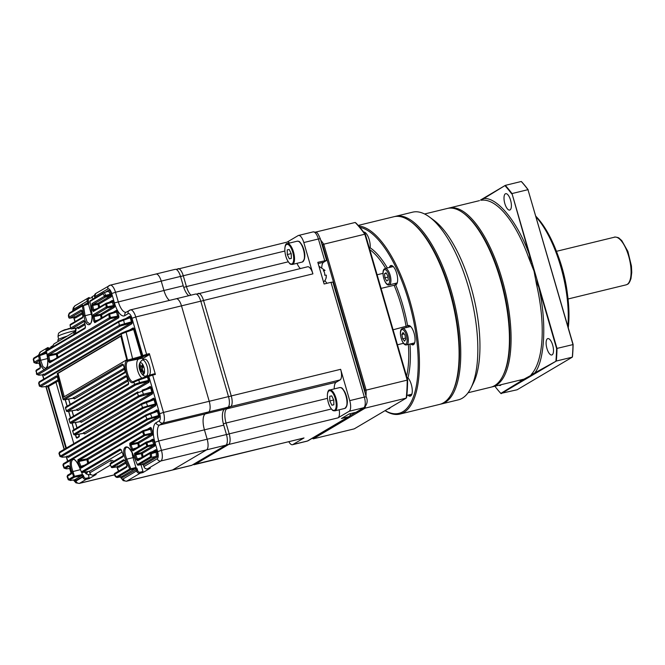 <?xml version="1.0" encoding="UTF-8"?>
<svg xmlns="http://www.w3.org/2000/svg" width="665" height="665" viewBox="0 0 665 665"><rect width="100%" height="100%" fill="white"/><g stroke="black" fill="none" stroke-linecap="round" stroke-linejoin="round"><path stroke-width="1" d="M223.365 423.829L226.058 423.023A12.261 4.663 76.3 0 1 226.823 408.842L336.199 382.225A12.261 4.663 -103.7 0 0 334.229 388.909M192.65 464.793L303.631 438.119A9.202 3.5 -103.7 0 0 304.005 437.961L292.849 444.553L307.454 441.003L348.327 416.839L341.444 418.518L349.158 413.954L356.049 412.275L363.763 407.712L349.158 411.269L338.003 417.869A9.202 3.5 -103.7 0 0 339.175 409.798M287.147 242.093L298.128 235.609A9.202 3.5 76.3 0 1 298.502 235.452A9.202 3.5 76.3 0 1 303.805 242.542L312.907 273.864A9.202 3.5 -103.7 0 0 307.604 266.781L196.532 294.204M289.558 243.049A9.202 3.5 -103.7 0 0 287.347 242.043L176.267 269.475M296.989 263.323A12.261 4.663 -103.7 0 0 300.389 268.535M336.199 382.225L340.056 379.939A9.202 3.5 -103.7 0 0 340.638 369.308L349.74 400.638L364.337 397.08L330.995 282.317L324.113 283.997L317.812 262.326L326.606 260.414L323.597 262.259A11.347 4.314 -103.7 0 0 321.777 267.338M349.158 411.269A9.202 3.5 -103.7 0 0 349.74 400.638M356.049 412.275A3.067 2.818 59.4 0 0 356.756 411.992L364.47 407.429A3.067 2.818 -120.6 0 1 363.763 407.712A9.202 3.5 -103.7 0 0 364.337 397.08L366.24 396.847L332.899 282.076L330.995 282.317M348.327 416.839A3.067 2.818 59.4 0 0 350.33 413.672M292.849 444.553A9.202 3.5 76.3 0 1 292.475 444.71A9.202 3.5 76.3 0 1 288.834 441.718M324.952 280.447A11.347 4.314 -103.7 0 0 327.097 283.265M323.581 282.184L324.345 281.228A9.027 8.288 59.4 0 0 326.008 278.303A9.027 8.288 59.4 0 0 326.191 277.637L326.324 275.16L324.67 275.202A5.353 4.921 59.4 0 0 323.306 270.514L324.969 270.381L318.959 266.274M326.008 278.303L326.324 275.16M84.679 472.108A6.01 2.286 -103.7 0 0 87.389 472.2A6.01 2.286 -103.7 0 0 87.564 471.601M86.317 471.818A21.43 17.323 20.7 0 0 86.65 472.241A20.956 4.863 -50.1 0 1 86.832 471.726M144.222 373.422A6.01 2.286 -103.7 0 0 143.158 365.276A6.01 2.286 -103.7 0 0 139.583 363.738A6.01 2.286 -103.7 0 0 140.648 371.885A6.01 2.286 -103.7 0 0 144.222 373.422M146.134 375.991L148.519 375.642A8.429 3.209 -103.7 0 0 150.34 371.062A8.429 3.209 -103.7 0 0 148.395 362.782A8.429 3.209 -103.7 0 0 144.538 359.266L142.26 360.056C138.686 362.915 138.162 366.93 140.706 372.092C142.576 375.334 144.388 376.631 146.134 375.991A8.204 3.126 -103.7 0 0 147.904 371.527A8.204 3.126 -103.7 0 0 146.017 363.481A8.204 3.126 -103.7 0 0 142.26 360.056M139.983 363.772A20.956 11.978 -176.1 0 0 139.7 364.437A20.956 11.978 -176.1 0 0 139.475 365.11A21.43 17.323 20.7 0 0 140.115 367.496A2.66 1.014 -103.7 0 0 140.315 369.058A21.43 9.618 154.4 0 0 140.182 370.496A20.956 18.72 -28.5 0 0 141.121 372.45A21.43 9.618 -25.6 0 1 141.254 371.012A2.66 1.014 -103.7 0 0 141.936 371.311A21.43 17.323 20.7 0 0 143.482 373.464A20.956 4.863 -50.1 0 1 143.715 372.816A20.956 4.863 -50.1 0 1 143.989 372.126A21.43 17.323 -159.3 0 1 142.443 369.973A2.66 1.014 -103.7 0 0 142.244 368.41A21.43 9.618 -25.6 0 1 143.283 366.748A20.956 11.604 -135.1 0 1 142.343 364.786A21.43 9.618 154.4 0 0 141.304 366.448A2.66 1.014 -103.7 0 0 140.681 366.141A2.66 1.014 -103.7 0 0 140.623 366.157A21.43 17.323 -159.3 0 1 139.983 363.772M141.936 371.311A2.66 1.014 -103.7 0 0 141.944 371.303L143.083 370.937M140.115 367.496L143.108 366.997M139.475 365.11L140.332 365.251M141.304 366.448L142.967 366.124M142.26 368.501L140.315 369.058M140.182 370.496L142.418 369.399M141.254 371.012L142.825 370.563M191.877 465.251A9.202 3.5 -103.7 0 1 191.503 465.409L172.218 470.105A9.202 3.5 -103.7 0 0 172.592 469.947L126.857 481.078A9.202 3.5 76.3 0 1 126.483 481.236L172.218 470.105A9.202 3.5 -103.7 0 0 172.592 469.947L206.591 449.856L172.592 469.947L191.877 465.251L225.876 445.159L160.855 460.986L147.555 468.842L150.232 468.193M228.502 396.606L209.217 401.294L181.487 305.85A9.202 3.5 -103.7 0 0 176.183 298.768L195.468 294.071A9.202 3.5 -103.7 0 1 200.78 301.162L228.502 396.606A9.202 3.5 76.3 0 1 227.929 407.238L224.595 409.208A13.799 5.254 -103.7 0 0 223.731 425.159L226.449 434.528L207.164 439.216A9.202 3.5 76.3 0 1 206.591 449.856A9.202 3.5 76.3 0 0 207.164 439.216L204.438 429.848L207.164 439.216L161.429 450.355A9.202 3.5 76.3 0 1 160.855 460.986A3.067 2.818 59.4 0 1 157.248 458.725A6.135 2.336 -103.7 0 0 157.63 451.635L154.912 442.267A16.866 6.417 76.3 0 1 155.967 422.774L159.301 420.804A6.135 2.336 -103.7 0 0 159.691 413.713L148.844 376.39L148.204 376.764L149.176 380.131L147.954 381.56A0.923 0.848 -120.6 0 1 148.993 382.25L149.176 380.131M175.809 298.918A9.202 3.5 -103.7 0 1 176.183 298.768A9.202 3.5 76.3 0 1 181.487 305.85L209.217 401.294A9.202 3.5 76.3 0 1 208.644 411.926L205.31 413.904A13.799 5.254 -103.7 0 0 204.438 429.848L158.711 440.986L161.429 450.355L157.63 451.635M188.744 295.709A13.799 5.254 76.3 0 1 183.241 285.8L163.956 290.489A13.799 5.254 76.3 0 0 169.459 300.405A13.799 5.254 76.3 0 1 163.956 290.489L161.229 281.12A9.202 3.5 -103.7 0 0 155.926 274.03A9.202 3.5 -103.7 0 0 155.552 274.188M183.241 285.8L180.514 276.424A9.202 3.5 -103.7 0 0 175.211 269.342L155.926 274.03A9.202 3.5 76.3 0 1 161.229 281.12L115.494 292.251L118.22 301.619A13.799 5.254 -103.7 0 0 126.101 312.276M226.449 434.528A9.202 3.5 76.3 0 1 225.876 445.159M151.869 392.2L152.626 392.001L151.844 392.117L151.362 393.273L139.459 396.606L74.605 434.877M139.459 396.606A0.923 0.848 59.4 0 1 138.428 395.958L143.382 394.22L142.069 390.172L149.683 387.504L150.631 387.944L137.422 392.982A0.923 0.848 59.4 0 1 137.771 391.959L137.938 391.885A0.923 0.848 59.4 0 0 137.771 391.959L73.075 430.205A0.923 0.848 -120.6 0 0 72.726 431.228L73.649 434.27L138.428 395.958L137.422 392.982L72.726 431.228L73.707 434.22A0.923 0.848 -120.6 0 0 74.738 434.868L83.665 433.289A0.923 0.848 -120.6 0 1 84.704 433.979L84.114 433.721A0.923 0.665 -39.3 0 0 84.014 433.372M152.626 392.001L152.393 393.963A0.923 0.848 59.4 0 0 151.362 393.273L83.391 433.156M150.631 387.944L151.346 387.587L150.215 386.44A0.923 0.848 -120.6 0 1 149.849 387.429L149.849 387.429A0.923 0.848 -120.6 0 1 149.783 387.471M153.183 399.175A0.923 0.848 59.4 0 0 153.258 399.141L153.258 399.141A0.923 0.848 59.4 0 0 153.615 398.144L154.745 399.299L154.056 399.74L154.745 399.299M59.825 451.926A0.923 0.848 -120.6 0 0 59.659 452L59.31 453.04A0.923 0.848 -120.6 0 1 59.659 452L141.778 403.456L146.076 401.668L147.788 406.714L143.549 408.144A0.923 0.848 -120.6 0 1 142.526 407.512L156.026 403.713L155.244 403.821L154.056 399.74L141.429 404.503L59.31 453.04L60.349 456.09L142.526 407.512L141.429 404.503A0.923 0.848 -120.6 0 1 141.944 403.381L153.258 399.141M153.083 399.216L154.039 399.657M135.627 385.002A0.923 0.848 59.4 0 1 134.596 384.337L133.898 382.101L133.391 382.4C128.436 386.066 121.687 362.782 127.015 360.455L127.522 360.156L121.188 334.063L39.002 382.641L39.759 385.742L56.45 375.875L57.489 377.279L63.075 399.1L122.418 364.029L123.524 365.418L125.003 370.679L124.879 372.807L65.544 407.878L66.409 410.845L125.743 375.775L126.882 377.155L128.453 382.392L128.362 384.511L69.027 419.582L69.95 422.549L134.596 384.337L139.55 382.616L139.85 383.572L135.627 385.002L70.98 423.214L80.266 421.577A0.923 0.848 -120.6 0 1 81.305 422.267L80.706 422.009A0.923 0.665 -39.3 0 0 80.615 421.66L70.847 423.231M139.85 383.572L147.954 381.56L79.983 421.452M126.566 376.581L67.439 411.527L76.857 409.864A0.923 0.848 -120.6 0 1 77.896 410.554L77.306 410.305A0.923 0.665 -39.3 0 0 77.215 409.948M127.614 379.865L76.583 409.74M123.233 364.861L64.123 399.806L73.458 398.152A0.923 0.848 -120.6 0 1 74.497 398.842L73.906 398.593A0.923 0.665 -39.3 0 0 73.815 398.235L63.99 399.815M124.214 368.152L73.183 398.027M39.551 381.627A0.923 0.848 -120.6 0 0 39.376 381.702L39.002 382.641A0.923 0.848 -120.6 0 1 39.376 381.702L121.562 333.123L125.876 331.328L126.092 332.118L121.188 334.063A0.923 0.848 -120.6 0 1 121.728 333.049L132.742 328.926A0.923 0.848 59.4 0 0 132.842 328.876L132.842 328.876A0.923 0.848 59.4 0 0 133.2 327.878L134.33 329.034L133.648 329.474L134.33 329.034M125.876 331.328L132.842 328.876M132.667 328.951L133.623 329.391M156.591 410.887A0.923 0.848 59.4 0 0 156.657 410.854L156.657 410.854A0.923 0.848 59.4 0 0 157.015 409.856L158.145 411.012L157.464 411.452L158.145 411.012M114.463 474.519L116.508 476.847L129.708 469.049L125.685 459.656C119.866 446.232 128.096 441.41 133.333 455.134L137.306 464.552L150.506 456.755L150.107 453.405L137.697 460.745L136.35 459.424L134.629 455.375L134.538 453.289L146.948 445.957L145.818 443.231L132.884 450.878L131.562 449.548L129.866 445.359L129.808 443.264L143.781 435.001L142.518 431.809L81.097 468.118L79.808 466.78L77.93 461.884L77.896 459.789L146.89 419.008L145.693 415.933A0.923 0.848 -120.6 0 1 146.2 414.794L156.657 410.854M156.491 410.928L157.439 411.369M158.669 415.617L157.464 411.452L150.548 413.871L152.152 418.185L147.904 419.623A0.923 0.848 59.4 0 1 146.89 419.008L159.384 415.259L158.162 416.697A0.923 0.848 -120.6 0 1 159.201 417.379L159.434 415.425M149.991 428.501A0.923 0.848 59.4 0 0 150.107 428.443L150.107 428.443A0.923 0.848 59.4 0 0 150.465 427.454L151.055 427.703A0.923 0.665 140.7 0 1 150.248 428.642L150.506 429.216L151.603 428.842L151.055 427.703M143.075 430.646L150.248 428.642M81.097 468.118A0.923 0.848 -120.6 0 1 81.429 467.046L142.85 430.737A0.923 0.848 -120.6 0 1 143.025 430.662L143.05 430.654A0.923 0.923 0 0 0 142.85 430.737A0.923 0.848 -120.6 0 0 142.518 431.809L143.59 431.352L144.787 435.6A0.923 0.848 59.4 0 1 143.781 435.001L152.767 432.849L152.942 434.203A0.923 0.532 -176.9 0 0 151.778 433.896L151.612 434.287A0.923 0.848 -120.6 0 1 152.651 434.976L152.942 434.203M150.107 428.443L143.05 430.654L143.59 431.352L150.506 429.216L151.778 433.896M118.121 466.689L118.154 466.722A0.923 0.665 -39.3 0 1 118.237 467.063L118.827 467.32A0.923 0.848 59.4 0 0 117.788 466.631L117.514 466.506M152.185 440.247A0.923 0.848 59.4 0 0 152.293 440.188L152.293 440.188A0.923 0.848 59.4 0 0 152.651 439.191L153.249 439.449A0.923 0.665 140.7 0 1 152.443 440.38L152.692 440.953L153.79 440.579L153.249 439.449M146.367 442.05L152.443 440.38M132.884 450.878A0.923 0.848 -120.6 0 1 133.208 449.781L146.142 442.142A0.923 0.848 -120.6 0 1 146.308 442.067L146.333 442.05A0.923 0.923 0 0 0 146.142 442.142A0.923 0.848 -120.6 0 0 145.818 443.231L146.882 442.757L147.946 446.539A0.923 0.848 59.4 0 1 146.948 445.957L154.787 444.012L154.962 445.359A0.923 0.532 -176.9 0 0 153.798 445.051L153.632 445.442A0.923 0.848 -120.6 0 1 154.671 446.132L154.962 445.359M152.293 440.188L146.333 442.05L146.882 442.757L152.692 440.953L153.798 445.051M155.361 450.729L155.219 450.787A0.923 0.848 59.4 0 0 155.361 450.729L155.361 450.729A0.923 0.848 59.4 0 0 155.718 449.731L156.308 449.989A0.923 0.665 140.7 0 1 155.502 450.92L155.76 451.493L156.849 451.119L156.308 449.989M150.647 452.208L155.502 450.92M132.169 321.569L130.947 323.007L120.407 326L38.013 374.711L39.06 375.16L43.391 374.761L43.067 374.079L43.391 374.761L130.947 323.007A0.923 0.848 59.4 0 1 131.986 323.697L132.21 321.735L130.98 317.488L118.711 322.01L49.717 362.791L48.72 361.361L47.697 356.249L47.971 354.088L109.392 317.787L108.752 314.437L94.779 322.7L93.815 321.262L93.009 316.848L93.316 314.686L106.25 307.039L105.752 304.154L93.341 311.494L92.41 310.04L91.704 305.742L92.036 303.572L104.447 296.241L103.133 293.697L89.941 301.494L91.595 311.461C94.438 325.617 86.226 330.43 83.948 315.983L82.335 305.991L69.143 313.789L68.811 317.429M69.717 318.136L69.85 318.119A0.923 0.848 59.4 0 1 68.786 317.321L81.197 309.981L82.119 311.411L82.842 315.692L82.535 317.878L70.124 325.21L70.64 328.086L83.566 320.447L84.522 321.868L85.336 326.266L85.062 328.444L46.317 351.344L47.24 356.016C48.188 361.253 48.03 365.309 46.75 368.169L119.351 325.252L118.711 322.01A0.923 0.848 59.4 0 1 119.085 321.087L119.085 321.087A0.923 0.848 59.4 0 1 119.251 321.012L129.268 317.238L130.224 317.679L130.93 317.321L129.8 316.174A0.923 0.848 -120.6 0 1 129.442 317.163L129.442 317.163A0.923 0.848 -120.6 0 1 129.367 317.205M117.755 316.789A0.923 0.532 -176.9 0 1 118.919 317.089L118.744 315.742L117.647 316.116L117.589 317.18L110.448 318.552L49.027 354.861A0.923 0.848 -120.6 0 1 47.971 354.088M109.359 313.439L116.225 311.536A0.923 0.665 140.7 0 0 117.032 310.597L116.442 310.347A0.923 0.848 -120.6 0 1 116.084 311.336L116.084 311.336A0.923 0.848 -120.6 0 1 115.968 311.395L116.084 311.336M116.225 311.536L116.483 312.101L108.752 314.437A0.923 0.848 59.4 0 1 109.135 313.531L95.153 321.793A0.923 0.848 59.4 0 0 94.779 322.7M77.198 327.729L77.473 327.862A0.923 0.848 -120.6 0 1 78.512 328.543L77.921 328.294A0.923 0.665 -39.3 0 0 77.822 327.936L71.645 328.892L77.473 327.862L84.763 323.547M113.482 306.282A0.923 0.532 -176.9 0 1 114.646 306.582L114.471 305.235L113.374 305.609L113.316 306.673L107.314 307.829L94.38 315.468A0.923 0.848 -120.6 0 1 93.316 314.686M106.358 303.174L112.119 301.611A0.923 0.665 140.7 0 0 112.925 300.671L112.335 300.422A0.923 0.848 -120.6 0 1 111.978 301.411L111.978 301.411A0.923 0.848 -120.6 0 1 111.87 301.469M112.119 301.611L112.377 302.184L105.752 304.154A0.923 0.848 59.4 0 1 106.134 303.265L93.723 310.605A0.923 0.848 59.4 0 0 93.341 311.494M74.131 317.188L74.413 317.321A0.923 0.848 -120.6 0 1 75.444 318.003L74.854 317.754A0.923 0.665 -39.3 0 0 74.763 317.396L69.8 318.144A0.923 0.923 0 0 1 68.736 317.388L68.711 316.831M110.415 295.742A0.923 0.532 -176.9 0 1 111.587 296.041L111.404 294.695L110.307 295.069L110.249 296.133L105.511 297.047L93.1 304.379A0.923 0.848 -120.6 0 1 92.036 303.572M132.119 452.715A9.967 3.79 -103.7 0 0 133.033 457.603L135.984 467.744A1.837 1.687 -120.6 0 1 137.248 469.066L137.688 470.579A2.145 1.97 59.4 0 0 140.207 472.158L142.967 471.485L142.909 472.549L150.315 468.168M137.322 464.586L133.274 455.176C128.694 445.633 126.757 447.537 126.757 447.262L126.242 447.454C124.313 449.324 124.48 453.231 126.749 459.174L125.685 459.656M81.363 471.951L79.551 467.478C75.178 457.794 73.266 459.756 73.258 459.457L72.734 459.656C70.773 461.527 70.847 465.492 72.959 471.535L80.398 469.673M63.2 397.329A625.491 574.61 -120.6 0 1 57.232 373.555L120.831 335.958A625.491 574.61 -120.6 0 0 126.799 359.732L63.2 397.329M71.512 472.965A0.923 0.848 59.4 0 0 71.396 473.862L71.355 471.776L69.492 466.872L68.221 465.508A0.923 0.848 59.4 0 0 69.002 466.132M71.396 473.862L67.464 476.182L68.653 479.415L73.649 476.456L71.895 471.992C70.074 466.963 69.684 463.048 70.731 460.246L73.092 458.85C75.436 459.648 77.606 462.507 79.609 467.429L81.346 471.909L120.091 449.008L121.396 450.363L123.075 454.561L123.133 456.639L110.207 464.278L111.321 467.013L123.732 459.681L125.07 461.028L126.766 465.084L126.857 467.154L114.447 474.486A0.923 0.848 59.4 0 1 114.762 473.38A0.923 0.923 0 0 0 114.388 474.527L114.688 475.051M70.731 460.246L63.3 464.636L64.405 467.761L68.221 465.508M40.257 367.712A0.923 0.848 59.4 0 0 40.041 368.51L40.307 366.44M40.041 368.51L36.226 370.762L36.957 373.954L44.38 369.565C42.277 368.701 40.656 365.708 39.526 360.571L38.62 355.891L33.632 358.842L34.331 362.151L38.262 359.832A0.923 0.848 59.4 0 0 39.069 360.605M40.291 366.34L39.243 361.245L38.262 359.832M75.386 434.76L76.018 436.93A1.53 0.582 -103.7 0 0 76.899 438.119A1.53 0.582 -103.7 0 0 76.957 438.094L79.044 436.855A1.53 0.582 -103.7 0 0 79.143 435.085L78.869 434.145M77.04 427.853L75.469 422.433M73.616 416.074L72.061 410.721M70.207 404.345L68.661 399.008M65.178 399.632L67.082 406.19M68.578 411.336L70.49 417.919M71.978 423.048L73.915 429.706M73.807 443.638L55.993 382.333A0.923 0.848 59.4 0 0 55.893 382.092L47.963 386.781A0.923 0.848 -120.6 0 1 48.071 387.022L65.885 448.318M82.227 472.524L89.7 471.211L122.011 452.109M120.556 476.888A6.135 2.336 -103.7 0 0 123.249 478.825L136.549 470.961L136.109 469.457A0.923 0.848 59.4 0 0 135.485 468.8L130.706 469.615L117.339 477.478L121.595 476.697A3.633 1.38 -103.7 0 0 121.778 476.63L135.053 468.775L135.111 467.711L135.984 467.744M142.385 464.403L155.768 456.531A3.633 1.38 -103.7 0 0 156.001 452.333L155.76 451.493L150.107 453.405A0.923 0.848 -120.6 0 1 150.598 452.225L151.404 453.48L151.504 457.32L138.303 465.118L142.892 464.419A0.923 0.848 -120.6 0 1 143.515 465.076L143.948 466.589L157.248 458.725M69.077 466.215L65.428 468.376L66.492 468.825A0.923 0.682 84.8 0 1 66.217 468.85M73.823 479.931A6.135 2.336 -103.7 0 0 75.993 481.028L82.718 477.054L82.535 476.423A0.923 0.848 59.4 0 0 81.92 475.766L74.663 477.054L69.667 480.014L70.731 480.463L74.555 479.798A4.555 1.729 -103.7 0 0 74.771 479.714L81.487 475.741L81.546 474.685L82.41 474.719A1.837 1.687 -120.6 0 1 83.674 476.032L83.856 476.664A2.145 1.97 59.4 0 0 86.384 478.243L89.143 477.578L89.085 478.642L96.176 474.444L93.416 475.118A3.067 2.818 -120.6 0 1 89.808 472.857L89.351 471.286M81.753 472.449L82.41 474.719L81.92 475.766M143.549 408.144L61.363 456.73L62.427 457.179A0.923 0.682 84.8 0 1 62.153 457.196M47.074 353.107L39.742 355.609L40.64 360.28L42.909 366.606L45.885 368.543L47.323 366.107C47.955 361.868 47.905 358.526 47.182 356.074L47.257 356.116M39.036 360.771L35.395 362.924L39.551 363.09L36.309 363.406A0.923 0.682 84.8 0 1 36.168 363.398M103.133 293.697A0.923 0.848 -120.6 0 1 103.69 292.75L107.946 291.445A3.633 1.38 -103.7 0 0 107.821 291.494M103.69 292.75C104.43 292.534 105.02 293.415 105.477 295.385L110.066 294.238A3.633 1.38 -103.7 0 0 107.946 291.445L107.996 291.42A0.923 0.848 -120.6 0 1 107.963 291.436A0.923 0.848 -120.6 0 0 108.353 290.43A4.555 1.729 76.3 0 1 111.163 293.855L111.404 294.695M83.948 315.983L91.354 314.146A9.967 3.79 -103.7 0 0 91.994 316.05M91.87 314.021L91.354 314.146L88.403 303.996L83.458 305.734L85.07 315.717L87.123 322.035L89.991 323.988C89.709 325.052 93.142 321.91 91.537 311.528L91.595 311.461M94.497 295.335L91.895 296.873L92.443 297.579L89.684 298.252A2.145 1.97 59.4 0 0 88.354 300.771L88.794 302.276A1.837 1.687 -120.6 0 1 88.403 303.996L87.472 303.514A0.923 0.848 59.4 0 0 87.655 302.666L87.215 301.154L73.915 309.017A6.135 2.336 -103.7 0 0 73.017 310.854M152.152 374.387L154.862 373.722L155.394 374.428L149.359 353.639L149.301 354.703L143.889 356.274L138.37 359.25A9.967 3.79 -103.7 0 0 137.173 368.402A9.967 3.79 -103.7 0 0 141.978 378.102M141.728 357.213L141.421 356.249L141.878 357.172L128.062 361.153C123.15 363.29 129.351 384.703 133.914 381.319A0.923 0.848 59.4 0 0 133.391 382.4M133.565 381.469L134.247 381.095A0.923 0.848 59.4 0 0 133.898 382.101L138.761 380.097L139.55 382.616L148.445 380.405L147.464 377.047L138.761 380.097L138.544 379.308L147.256 376.257L147.464 377.047L147.406 376.207L147.53 377.022L148.204 376.764A0.923 0.848 59.4 0 1 148.777 375.683M57.24 376.764L40.814 386.473L41.853 386.93L46.791 386.473L46.475 385.791L46.791 386.473A0.923 0.848 -120.6 0 1 47.83 387.163L48.071 387.022M138.553 379.308L134.247 381.095A0.923 0.848 59.4 0 1 134.421 381.02L148.478 375.833M134.38 329.2L142.16 355.983L142.8 355.6L131.961 318.269A6.135 2.336 -103.7 0 0 128.17 313.647L124.837 315.626A16.866 6.417 76.3 0 1 114.422 302.907L163.956 290.489L161.229 281.12L180.514 276.424M155.394 374.428L152.642 375.102L163.482 412.425L209.217 401.294A9.202 3.5 76.3 0 1 208.644 411.926L162.908 423.065L159.575 425.035A13.799 5.254 -103.7 0 0 158.711 440.986L154.912 442.267M224.595 409.208L205.31 413.904L208.644 411.926L227.929 407.238M155.967 422.774A3.067 2.818 59.4 0 0 159.575 425.035L205.31 413.904A13.799 5.254 -103.7 0 0 204.438 429.848L223.731 425.159M53.167 345.492L50.823 346.881L51.396 347.662M88.329 474.785L89.143 477.578M48.129 347.546L48.055 347.562A3.067 2.818 -120.6 0 0 47.34 347.853L40.615 351.827L38.329 355.393M53.158 346.623A3.067 2.818 -120.6 0 1 54.43 343.655L75.095 331.444A3.067 2.818 59.4 0 0 73.965 334.329M140.98 464.66L142.967 471.485M89.193 297.538L89.118 297.554A3.067 2.818 -120.6 0 0 88.412 297.845L75.112 305.701A3.067 2.818 59.4 0 0 73.915 309.017M92.443 297.579L92.884 299.109M149.301 354.703L143.873 357.911A9.967 3.79 -103.7 0 0 142.618 359.931M146.516 375.933A9.967 3.79 -103.7 0 0 146.948 376.365M55.968 382.25L47.963 386.781M48.553 386.639L66.384 448.019M120.407 326A0.923 0.848 -120.6 0 1 119.351 325.252L131.429 321.852L130.224 317.679M128.561 360.862A0.923 0.848 -120.6 0 1 127.522 360.156L141.421 356.249L133.648 329.474L126.092 332.118L132.776 359.441M65.428 468.376A0.923 0.848 -120.6 0 1 64.405 467.761L64.031 468.135L62.909 464.968L63.3 464.636A0.923 0.848 -120.6 0 1 63.641 463.571L146.026 414.869L150.332 413.081L150.548 413.871L145.693 415.933L73.092 458.85M34.181 357.87A0.923 0.848 59.4 0 0 33.632 358.842L33.25 359.216L33.965 362.558L34.331 362.151A0.923 0.848 59.4 0 0 35.395 362.924M40.274 367.679L36.608 369.84A0.923 0.848 -120.6 0 0 36.226 370.762L36.583 374.353L36.957 373.954A0.923 0.848 -120.6 0 0 38.013 374.711M38.628 382.998L39.385 386.141L39.759 385.742A0.923 0.848 59.4 0 0 40.814 386.473M58.927 453.38L59.966 456.473L60.349 456.09A0.923 0.848 -120.6 0 0 61.363 456.73M83.674 476.032L75.81 480.396A0.923 0.848 59.4 0 0 74.771 479.714L70.69 480.463A0.923 0.698 85 0 1 70.556 480.496L68.279 479.781L68.653 479.415A0.923 0.848 59.4 0 0 69.667 480.014M67.464 476.182L67.788 475.109A0.923 0.848 59.4 0 0 67.464 476.182M104.355 295.642L105.477 295.385L105.569 295.983L104.447 296.241A0.923 0.848 -120.6 0 0 105.511 297.047L105.569 295.983L110.307 295.069L110.066 294.238L111.163 293.855M98.694 307.662L97.838 303.464L110.249 296.133A0.923 0.848 59.4 0 1 111.288 296.814L98.877 304.154A0.923 0.848 59.4 0 0 97.838 303.464L93.1 304.379L92.826 305.484L91.704 305.742M90.49 300.555A0.923 0.848 59.4 0 0 89.941 301.494L91.537 311.528M99.725 307.055L98.877 304.154L92.826 305.484L93.524 309.774L92.41 310.04M96.882 308.735L93.524 309.774L93.89 310.53A0.923 0.848 59.4 0 0 93.723 310.605M87.672 304.429L87.472 303.514M69.143 313.789A0.923 0.848 -120.6 0 1 69.526 312.924L82.726 305.119A0.923 0.923 0 0 1 82.917 305.036L83.458 305.734L82.335 305.991A0.923 0.848 -120.6 0 1 82.892 305.044L82.95 305.027M111.978 301.411L106.325 303.182A0.923 0.923 0 0 0 106.134 303.265A0.923 0.848 59.4 0 1 106.3 303.19L107.373 306.765L106.25 307.039A0.923 0.848 -120.6 0 0 107.314 307.829L107.373 306.765L113.374 305.609L112.377 302.184L113.474 301.802L112.925 300.671M68.686 316.723L68.636 316.789C68.187 315.75 68.487 314.462 69.526 312.924L69.526 312.924A0.923 0.848 -120.6 0 1 69.692 312.849M81.197 309.981A0.923 0.848 59.4 0 0 81.97 310.788M101.155 318.244L100.382 314.312L113.316 306.673A0.923 0.848 59.4 0 1 114.355 307.355L101.421 315.002A0.923 0.848 59.4 0 0 100.382 314.312L94.38 315.468L94.131 316.573L93.009 316.848M102.186 317.637L101.421 315.002L94.131 316.573L94.929 320.971L93.815 321.262M82.842 315.692L82.917 316.989M98.32 319.923L94.929 320.971L95.328 321.719A0.923 0.848 59.4 0 0 95.153 321.793M82.535 317.878A0.923 0.848 -120.6 0 1 82.768 317.105M115.951 311.395L109.326 313.448A0.923 0.923 0 0 0 109.135 313.531A0.923 0.848 59.4 0 1 109.301 313.456L110.506 317.496L109.392 317.787A0.923 0.848 -120.6 0 0 110.448 318.552L110.506 317.496L117.647 316.116L116.483 312.101L117.58 311.727L117.032 310.597M82.784 317.072L70.507 324.329A0.923 0.848 -120.6 0 0 70.124 325.21L70.141 325.318M71.571 328.892L71.645 328.892A0.923 0.923 0 0 1 70.581 328.153L70.665 328.194M84.33 321.411L71.695 328.876A0.923 0.848 59.4 0 1 70.64 328.086L70.074 325.276A0.923 0.923 0 0 1 70.507 324.329A0.923 0.848 -120.6 0 1 70.681 324.254M83.566 320.447A0.923 0.848 59.4 0 0 84.355 321.237M57.04 357.762L56.168 353.489L117.589 317.18A0.923 0.848 59.4 0 1 118.628 317.87L57.207 354.171A0.923 0.848 59.4 0 0 56.168 353.489L49.027 354.861L48.811 355.958L47.697 356.249M84.522 321.868L85.361 326.365M58.071 357.155L57.207 354.171L48.811 355.958L49.833 361.062L48.72 361.361M85.336 326.266L85.436 327.537M53.258 359.998L49.833 361.062L50.266 361.793A0.923 0.848 59.4 0 0 50.099 361.868L50.099 361.868A0.923 0.848 59.4 0 0 49.717 362.791M85.062 328.444A0.923 0.848 -120.6 0 1 85.286 327.654L46.7 350.438A0.923 0.848 59.4 0 0 46.317 351.344L46.342 351.444M123.424 319.291L124.629 324.578M46.351 353.556L46.143 352.641A0.923 0.848 59.4 0 0 46.326 351.793L46.143 351.162L40.49 354.503M45.96 352.791L39.227 354.894M33.25 359.216L34.006 357.945L39.002 354.985A0.923 0.923 0 0 1 39.202 354.902L39.742 355.609L38.62 355.891A0.923 0.848 -120.6 0 1 39.177 354.911L45.81 352.857M46.75 368.169L44.38 369.565M39.243 361.245L40.415 367.587M131.986 323.697L44.43 375.451A0.923 0.848 59.4 0 0 43.391 374.761L38.927 375.185A0.923 0.682 84.8 0 1 38.786 375.185M156.849 451.119L157.098 451.959L150.357 453.971M137.697 460.745A0.923 0.848 -120.6 0 1 138.021 459.631L138.021 459.631A0.923 0.848 -120.6 0 1 138.187 459.557L137.406 458.933L141.18 457.769M136.35 459.424L137.406 458.933L135.693 454.893L134.629 455.375M138.17 465.134L138.254 465.143A0.923 0.923 0 0 1 137.248 464.594L137.306 464.552A0.923 0.848 59.4 0 0 138.303 465.118L142.435 464.403L143.457 465.134L156.807 457.221A4.555 1.729 76.3 0 0 157.098 451.959M134.538 453.289A0.923 0.848 59.4 0 0 135.535 453.879L135.693 454.893L142.26 453.472L143.166 456.589M154.671 446.132L142.26 453.472A0.923 0.848 -120.6 0 0 141.221 452.782L153.632 445.442L147.946 446.539L135.535 453.879L141.221 452.782L142.135 457.196M134.164 457.329L126.749 459.174L130.764 468.551L130.706 469.615A0.923 0.848 -120.6 0 1 129.708 469.049L135.111 467.711M133.349 449.723L133.208 449.781A0.923 0.848 -120.6 0 1 133.382 449.706L132.626 449.075L136.375 447.911M131.562 449.548L132.626 449.075L130.93 444.893L129.866 445.359M126.957 466.24A0.923 0.848 59.4 0 0 126.857 467.154M127.173 466.04L126.766 465.084M129.808 443.264A0.923 0.848 59.4 0 0 130.814 443.863L130.93 444.893L138.677 443.239L139.5 446.065M126.707 465.134L125.07 461.028M152.651 434.976L138.677 443.239A0.923 0.848 -120.6 0 0 137.638 442.549L151.612 434.287L144.787 435.6L130.814 443.863L137.638 442.549L138.47 446.672M124.53 460.271A0.923 0.848 -120.6 0 1 123.732 459.681M112.194 467.611L117.788 466.631L125.436 462.108M111.338 467.054L111.321 467.013A0.923 0.848 -120.6 0 0 112.327 467.595L124.596 460.346M110.224 464.32L110.207 464.278A0.923 0.848 59.4 0 1 110.531 463.189A0.923 0.923 0 0 0 110.149 464.328L111.263 467.063A0.923 0.923 0 0 0 112.277 467.62L118.154 466.722M81.571 466.988L81.429 467.046A0.923 0.848 -120.6 0 1 81.596 466.971L80.881 466.323L84.596 465.176M79.808 466.78L80.881 466.323L79.002 461.435L77.93 461.884M123.249 455.733A0.923 0.848 59.4 0 0 123.133 456.639M77.896 459.789A0.923 0.848 59.4 0 0 78.919 460.404L79.002 461.435L87.83 459.573L88.744 462.724M123.457 455.542L121.396 450.363M147.904 419.623L78.919 460.404L86.791 458.883L87.713 463.33M120.88 449.615A0.923 0.848 -120.6 0 1 120.091 449.008M70.556 480.496L71.33 480.388M89.65 471.227L82.302 472.524A0.923 0.923 0 0 1 81.288 471.959L81.346 471.909A0.923 0.848 59.4 0 0 82.352 472.507L120.947 449.698M71.895 471.992L72.959 471.535L74.663 477.054A0.923 0.848 -120.6 0 1 73.649 476.456L81.546 474.685M75.81 480.396A5.47 2.078 76.3 0 1 74.347 479.964A0.923 0.723 134.4 0 0 74.33 479.839M71.72 472.782L69.492 466.872M56.45 375.875A0.923 0.848 59.4 0 0 57.281 376.623M57.489 377.279L63.025 399.158A0.923 0.923 0 0 0 64.073 399.823L64.123 399.806A0.923 0.848 59.4 0 1 63.075 399.1L63.1 399.183M122.418 364.029A0.923 0.848 59.4 0 0 123.274 364.744M124.879 372.807A0.923 0.848 -120.6 0 1 125.062 371.959M125.07 371.918L65.901 406.889A0.923 0.848 -120.6 0 0 65.544 407.878L65.569 407.953M66.076 406.814A0.923 0.848 -120.6 0 0 65.901 406.889A0.923 0.923 0 0 0 65.486 407.936L66.35 410.904A0.923 0.923 0 0 0 67.389 411.552L67.439 411.527A0.923 0.848 59.4 0 1 66.409 410.845L66.434 410.92M77.19 409.923L67.315 411.544M125.743 375.775A0.923 0.848 59.4 0 0 126.616 376.465M128.362 384.511A0.923 0.848 -120.6 0 1 128.536 383.655M128.544 383.605L69.384 418.576A0.923 0.848 -120.6 0 0 69.027 419.582L69.975 422.616M69.95 422.549L69.892 422.608A0.923 0.923 0 0 0 70.931 423.239L70.98 423.214A0.923 0.848 59.4 0 1 69.95 422.549M155.269 403.904L154.762 404.985L147.788 406.714M155.801 405.667A0.923 0.848 59.4 0 0 154.762 404.985L67.207 456.739L66.882 456.057L67.207 456.739A0.923 0.848 59.4 0 1 68.246 457.429L155.801 405.667L156.026 403.713M73.241 430.13A0.923 0.848 -120.6 0 0 73.075 430.205A0.923 0.923 0 0 0 72.668 431.277L72.743 431.286M83.998 433.339L74.68 434.885A0.923 0.923 0 0 1 73.649 434.27L73.732 434.278M151.346 387.587L150.656 388.028L151.844 392.117L143.382 394.22L143.69 395.176M142.759 463.763L142.892 464.419L142.759 463.763M135.485 468.8L135.984 467.769M64.239 396.706L58.038 373.356L57.232 373.555M58.038 373.356L120.88 336.207M78.187 437.362L76.691 437.728L75.502 434.744M74.015 429.64L72.094 423.031M70.598 417.861L68.695 411.319M67.19 406.132L65.295 399.607M76.691 437.728L79.027 436.356L78.753 434.162M76.941 427.919L75.353 422.458M73.516 416.132L71.953 410.746M70.108 404.403L68.545 399.033M385.151 410.596A95.66 36.4 -103.7 0 0 402.749 411.776A95.66 36.4 -103.7 0 0 412.184 314.362A95.66 36.4 -103.7 0 0 359.881 227.363M358.734 226.034A96.583 36.75 76.3 0 1 412.832 311.893A96.583 36.75 76.3 0 1 403.83 412.458A96.583 36.75 76.3 0 1 399.881 414.079A96.583 36.75 76.3 0 1 385.06 410.646M498.95 385.226A8.429 3.209 -103.7 0 0 500.18 385.492A8.429 3.209 -103.7 0 0 500.529 385.351A8.429 3.209 -103.7 0 0 501.161 384.694M552.141 354.844A8.429 3.209 -103.7 0 0 552.798 345.559A8.429 3.209 -103.7 0 0 547.81 338.593A8.429 3.209 -103.7 0 0 547.461 338.734A8.429 3.209 -103.7 0 0 546.805 348.019A8.429 3.209 -103.7 0 0 551.8 354.985A8.429 3.209 -103.7 0 0 552.141 354.844M510.038 209.924A8.429 3.209 -103.7 0 0 510.695 200.647A8.429 3.209 -103.7 0 0 505.708 193.681A8.429 3.209 -103.7 0 0 505.358 193.823A8.429 3.209 -103.7 0 0 504.702 203.099A8.429 3.209 -103.7 0 0 509.698 210.065A8.429 3.209 -103.7 0 0 510.038 209.924M381.07 288.394L395.717 284.886A9.967 3.79 -103.7 0 0 396.041 284.745A9.967 3.79 -103.7 0 0 396.814 273.772A9.967 3.79 -103.7 0 0 390.92 265.543A9.967 3.79 -103.7 0 0 390.513 265.717A9.967 3.79 -103.7 0 0 389.316 267.513M410.721 343.838A9.967 3.79 -103.7 0 0 413.048 344.852A9.967 3.79 -103.7 0 0 413.455 344.686A9.967 3.79 -103.7 0 0 414.228 333.714A9.967 3.79 -103.7 0 0 408.335 325.484A9.967 3.79 -103.7 0 0 407.928 325.651A9.967 3.79 -103.7 0 0 407.628 325.875L393.098 329.79M407.936 395.151A9.967 3.79 -103.7 0 0 410.263 396.157A9.967 3.79 -103.7 0 0 410.671 395.991A9.967 3.79 -103.7 0 0 412.034 387.828A9.967 3.79 -103.7 0 0 407.953 377.878L407.113 377.554M388.21 408.784A9.967 3.79 -103.7 0 0 388.917 408.784A9.967 3.79 -103.7 0 0 389.324 408.618A9.967 3.79 -103.7 0 0 390.189 407.612M387.363 267.987A77.88 29.634 76.3 0 0 370.156 247.804A9.967 3.79 -103.7 0 0 368.377 237.264A9.967 3.79 -103.7 0 0 363.622 232.06M397.304 282.7A8.429 3.209 76.3 0 1 396.988 282.941A8.429 3.209 76.3 0 1 396.648 283.082L389.208 284.894C384.869 286.648 380.521 270.589 384.661 268.743L385.218 268.51A8.429 3.209 76.3 0 1 390.214 275.476A8.429 3.209 76.3 0 1 389.557 284.753A8.429 3.209 76.3 0 1 389.208 284.894M414.719 342.641A8.429 3.209 76.3 0 1 414.403 342.882A8.429 3.209 76.3 0 1 414.062 343.024L406.623 344.836C402.283 346.59 397.936 330.53 402.076 328.676L402.633 328.452A8.429 3.209 76.3 0 1 407.628 335.418A8.429 3.209 76.3 0 1 406.972 344.694A8.429 3.209 76.3 0 1 406.623 344.836M411.934 393.946A8.429 3.209 76.3 0 1 411.627 394.195A8.429 3.209 76.3 0 1 411.278 394.337L406.855 395.409M399.881 414.079L439.548 404.42A96.583 36.75 -103.7 0 0 443.505 402.799A96.583 36.75 -103.7 0 0 452.225 392.533A96.583 36.75 -103.7 0 0 452.416 301.885A96.583 36.75 -103.7 0 0 410.588 221.47A96.583 36.75 -103.7 0 0 393.871 216.732L358.194 225.418M440.371 404.195A96.583 36.75 -103.7 0 0 441.203 404.021A96.583 36.75 -103.7 0 0 445.159 402.4A96.583 36.75 -103.7 0 0 452.699 296.1A96.583 36.75 -103.7 0 0 395.525 216.333A96.583 36.75 -103.7 0 0 394.702 216.557M441.203 404.021L458.285 399.856A96.583 36.75 -103.7 0 0 462.242 398.244A96.583 36.75 -103.7 0 0 470.953 387.969A96.583 36.75 -103.7 0 0 471.152 297.322A96.583 36.75 -103.7 0 0 429.324 216.906A96.583 36.75 -103.7 0 0 412.608 212.168L395.525 216.333M468.085 392.741L490.812 387.213A91.986 35.004 -103.7 0 0 494.577 385.667A91.986 35.004 -103.7 0 0 502.873 375.891A91.986 35.004 -103.7 0 0 500.338 279.342A91.986 35.004 -103.7 0 0 463.222 212.966A91.986 35.004 -103.7 0 0 447.304 208.461L424.578 213.989M470.953 387.969L473.397 383.065A91.986 35.004 -103.7 0 0 470.862 286.515A91.986 35.004 -103.7 0 0 433.746 220.148L429.324 216.906M491.635 386.98A91.986 35.004 -103.7 0 0 492.466 386.806A91.986 35.004 -103.7 0 0 496.223 385.268A91.986 35.004 -103.7 0 0 501.992 278.943A91.986 35.004 -103.7 0 0 448.958 208.054A91.986 35.004 -103.7 0 0 448.135 208.286M492.466 386.806L524.012 379.125L530.604 375.584L531.709 373.988L532.632 374.112L531.518 375.708L525.949 379L523.297 379.632L500.828 393.414L517.129 389.773L572.307 357.155L556.322 361.045L531.518 375.708L530.604 375.584M537.495 284.404L536.547 284.512L534.037 271.137L529.008 258.577L529.88 258.203L532.233 263.224L536.78 278.868L537.495 284.404L538.791 287.23L556.597 348.502L572.989 344.595L527.977 189.675L512 193.565L532.233 263.224L531.36 263.589M349.757 415.924L355.841 412.325M364.894 392.217A118.661 45.154 -103.7 0 0 364.919 390.189L322.708 244.911A118.661 45.154 -103.7 0 0 321.685 243.498M320.696 240.082A119.584 45.503 76.3 0 1 323.755 244.205L364.811 234.213A119.584 45.503 -103.7 0 0 355.193 222.467L315.626 232.102M322.708 244.911L323.755 244.205L366.149 390.122L407.204 380.131L364.811 234.213L365.418 234.512L407.62 379.798A118.661 45.154 76.3 0 1 406.681 397.121L406.224 398.135A119.584 45.503 -103.7 0 0 407.204 380.131L407.62 379.798M364.919 390.189L366.149 390.122A119.584 45.503 76.3 0 1 366.033 396.124M365.318 406.764A119.584 45.503 76.3 0 1 365.176 408.127L406.224 398.135L354.254 428.858L313.207 438.85L365.176 408.127L363.979 407.512M355.193 222.467L356.157 223.216A118.661 45.154 76.3 0 1 365.418 234.512M395.617 284.911L395.717 284.886A77.88 29.634 76.3 0 1 407.628 325.875M382.998 273.34L377.113 274.77M396.282 284.57A9.967 3.79 76.3 0 1 394.686 283.564M390.696 267.18A9.967 3.79 76.3 0 1 391.652 265.551M397.454 344.778L403.53 343.298M413.697 344.512A9.967 3.79 76.3 0 1 412.101 343.506M408.111 327.122A9.967 3.79 76.3 0 1 409.066 325.493M410.912 395.825A9.967 3.79 76.3 0 1 409.316 394.81M389.565 408.443A9.967 3.79 76.3 0 1 389.083 408.268M384.877 268.652A8.429 3.209 76.3 0 1 385.218 268.51L392.658 266.698A8.429 3.209 76.3 0 1 393.422 266.74M402.292 328.593A8.429 3.209 76.3 0 1 402.633 328.452L410.072 326.64A8.429 3.209 76.3 0 1 410.837 326.681M407.105 377.994L407.288 377.953A8.429 3.209 76.3 0 1 408.052 377.994M364.611 233.398L365.251 233.24A8.429 3.209 76.3 0 1 366.008 233.282M386.697 281.012L384.885 277.795L384.57 273.689L386.074 272.8L387.894 276.017L388.202 280.123L386.697 281.012M452.225 392.533L452.707 391.552A95.66 36.4 -103.7 0 0 452.907 301.769A95.66 36.4 -103.7 0 0 411.469 222.118L410.588 221.47M402.666 338.801L401.868 334.487L403.007 332.533L404.935 334.894L405.733 339.208L404.594 341.162L402.666 338.801L405.534 338.103M384.885 277.795L387.969 277.047M386.34 273.257L384.57 273.689M401.868 334.487L404.154 333.93M502.873 375.891L503.363 374.902A91.063 34.655 -103.7 0 0 503.555 289.441A91.063 34.655 -103.7 0 0 464.112 213.615L463.222 212.966M479.44 200.639L448.958 208.054M481.959 199.7L505.292 185.377L521.269 181.487A122.643 46.666 -103.7 0 1 527.977 189.675L573.122 344.478A122.343 46.55 76.3 0 1 572.457 356.814L572.307 357.155A122.643 46.666 -103.7 0 0 572.989 344.595L573.122 344.478M480.496 200.04L505.292 185.377A122.643 46.666 76.3 0 1 512 193.565L529.456 255.077L529.88 258.203M536.78 278.868L557.004 348.485A122.643 46.666 76.3 0 1 556.322 361.045L532.632 374.112M523.297 379.632L522.466 379.457M511.651 193.806A122.343 46.55 -103.7 0 0 505.059 185.759M555.923 360.837A122.343 46.55 -103.7 0 0 556.597 348.502M501.144 393.663L525.949 379M494.876 386.224A122.343 46.55 -103.7 0 0 500.828 393.414M521.269 181.487L521.593 181.736A122.343 46.55 76.3 0 1 528.185 189.783M567.844 326.299A76.65 29.169 -103.7 0 0 536.073 216.956M535.882 216.283A75.12 28.587 76.3 0 1 568.276 327.787M567.428 293.905A64.389 24.505 -103.7 0 0 558.234 256.116M312.234 438.102L313.207 438.85M333.788 400.155L333.855 404.827L331.868 405.218L329.815 400.937L329.749 396.265L331.735 395.875L333.788 400.155M333.855 404.736L331.868 405.218M333.705 399.989L329.815 400.937M291.253 253.764L291.328 258.436L289.341 258.835L287.288 254.554L287.222 249.882L289.209 249.491L291.253 253.764M291.32 258.344L289.341 258.835M291.179 253.606L287.288 254.554M58.354 341.336L57.93 339.857A11.654 1.239 -16.2 0 1 67.198 336.108M57.822 340.139A11.654 1.239 -16.2 0 1 57.813 340.114A11.654 1.239 -16.2 0 1 57.813 340.098L58.196 341.428L57.98 340.048M75.386 330.696A10.432 1.106 -16.2 0 0 64.281 333.597A10.432 1.106 -16.2 0 0 58.03 336.49A10.432 1.106 -16.2 0 1 58.03 336.49C58.478 331.619 59.002 333.514 60.282 331.918A7.548 0.806 -16.2 0 1 66.857 329.491A7.548 0.806 -16.2 0 1 70.714 328.493M65.453 329.707L65.453 329.715A26.808 25.129 -16.1 0 1 66.799 329.283A26.808 25.129 -16.1 0 1 68.171 328.917L68.121 328.743A27.598 27.598 0 0 1 70.615 328.277M481.219 200.256L481.219 200.256A91.986 35.004 -103.7 0 1 529.008 258.577M536.547 284.512L536.547 284.512A91.986 35.004 -103.7 0 1 531.709 373.988M228.727 406.315A3.067 2.818 59.4 0 0 230.68 406.564L226.823 408.842A3.067 2.818 -120.6 0 1 225.31 408.784M226.491 434.669L229.201 433.854L226.058 423.023L327.454 398.343M226.674 444.237A3.067 2.818 59.4 0 0 228.627 444.486A9.202 3.5 -103.7 0 0 229.201 433.854L331.361 408.992M193.116 464.519A3.067 2.818 59.4 0 0 194.629 464.586L228.627 444.486L338.003 417.869M194.255 464.735A9.202 3.5 -103.7 0 0 194.629 464.586L304.005 437.961M176.358 269.516A3.067 2.818 -120.6 0 1 176.882 269.109M180.556 276.574L183.274 275.759A9.202 3.5 -103.7 0 0 177.971 268.668M183.748 287.396L186.416 286.59L183.274 275.759L284.828 251.038M191.013 295.16A12.261 4.663 76.3 0 1 186.416 286.59L288.253 261.802M196.624 294.246A3.067 2.818 -120.6 0 1 197.139 293.847M200.822 301.303L203.532 300.489A9.202 3.5 -103.7 0 0 198.228 293.398M228.544 396.747L231.262 395.933L203.532 300.489L312.907 273.864M340.056 379.939L230.68 406.564A9.202 3.5 -103.7 0 0 231.262 395.933L340.638 369.308M324.703 260.655L318.41 238.984L303.805 242.542M349.042 416.548L308.161 440.712A3.067 2.818 -120.6 0 1 307.454 441.003A9.202 3.5 -103.7 0 1 307.072 441.161L292.475 444.71M326.606 260.414L320.306 238.743L318.41 238.984A9.202 3.5 -103.7 0 0 313.107 231.894L298.502 235.452M318.178 263.581L323.597 262.259M324.961 270.472L323.556 270.821L325.002 270.48M84.571 472.125L86.242 473.945L89.301 474.768A8.204 3.126 -103.7 0 0 90.365 473.954M200.78 301.162L135.76 316.981L146.599 354.312L149.359 353.639M148.47 380.488L149.226 380.289M131.454 321.935L132.21 321.735M43.117 353.689L46.326 351.793M39.302 363.132L40.191 366.207M42.701 374.844L43.915 379.017M46.101 386.556L64.314 449.241M66.517 456.822L67.772 461.128M69.916 468.534L71.238 473.073M153.366 412.017L157.015 409.856M158.195 411.17L159.384 415.259M159.201 417.379L87.83 459.573A0.923 0.848 -120.6 0 0 86.791 458.883L158.162 416.697L152.152 418.185M147.264 429.341L150.465 427.454M151.603 428.842L152.767 432.849M149.459 441.086L152.651 439.191M153.79 440.579L154.787 444.012M152.518 451.626L155.718 449.731M148.993 382.25L81.305 422.267M80.166 420.879L80.706 422.009M127.946 380.97L77.896 410.554M76.766 409.166L77.306 410.305M124.53 369.266L74.497 398.842M73.358 397.454L73.906 398.593M58.312 380.962L55.993 382.333M149.966 400.305L153.615 398.144M154.795 399.466L155.984 403.547M67.065 456.115L68.246 457.429M46.65 385.85L47.83 387.163M129.55 330.04L133.2 327.878M114.422 302.907L111.703 293.539A6.135 2.336 -103.7 0 0 107.913 288.918L94.621 296.781L94.945 297.895M105.245 292.259L108.353 290.43M111.288 296.814L111.587 296.041M109.135 302.309L112.335 300.422M113.474 301.802L114.471 305.235M114.355 307.355L114.646 306.582M113.241 312.234L116.442 310.347M117.58 311.727L118.744 315.742M118.628 317.87L118.919 317.089M126.15 318.327L129.8 316.174M43.25 374.137L44.43 375.451M83.566 432.591L84.114 433.721M146.558 388.593L150.215 386.44M151.396 387.753L152.584 391.835M152.393 393.963L84.704 433.979M116.508 476.847A0.923 0.848 -120.6 0 0 117.506 477.412L121.778 476.63A0.923 0.848 59.4 0 1 122.817 477.312A4.555 1.729 76.3 0 1 121.387 476.73M150.506 456.755A0.923 0.848 -120.6 0 0 151.504 457.32L155.768 456.531A0.923 0.848 -120.6 0 1 156.807 457.221M66.492 468.825L70.033 468.501M62.427 457.179L67.207 456.739M81.945 310.979L69.85 318.119L74.413 317.321L82.26 312.675M39.526 360.571L47.572 358.543M127.015 360.455A0.923 0.848 -120.6 0 0 128.062 361.153L143.873 357.911M41.853 386.93A0.923 0.682 84.8 0 1 41.729 386.955L46.783 386.49L58.038 379.831M137.248 469.066L122.817 477.312M125.876 463.156L118.827 467.32M117.697 465.932L118.237 467.063M89.808 472.857L110.614 460.562A12.261 4.663 76.3 0 1 113.69 461.319M117.123 466.755A12.261 4.663 76.3 0 1 118.187 469.806L118.569 471.128M84.438 304.562L88.794 302.276M73.915 317.413L74.812 320.497A12.261 4.663 76.3 0 1 75.112 321.602M76.018 328.128A12.261 4.663 76.3 0 1 74.937 333.747M84.979 324.719L78.512 328.543M77.373 327.163L77.921 328.294M82.46 313.855L75.444 318.003M74.314 316.623L74.854 317.754M89.085 478.642L86.325 479.307L79.601 483.289A9.202 3.5 76.3 0 1 79.226 483.438L114.521 474.852M114.496 474.793L79.601 483.289A3.067 2.818 59.4 0 1 75.993 481.028M110.44 465.051L93.416 475.118M107.913 288.918A3.067 2.818 59.4 0 1 109.816 285.318A9.202 3.5 76.3 0 1 110.191 285.169A9.202 3.5 76.3 0 1 115.494 292.251L111.703 293.539M128.17 313.647A3.067 2.818 59.4 0 1 130.074 310.048A9.202 3.5 76.3 0 1 130.456 309.898A9.202 3.5 76.3 0 1 135.76 316.981L131.961 318.269M159.691 413.713L163.482 412.425A9.202 3.5 76.3 0 1 162.908 423.065A3.067 2.818 59.4 0 1 159.301 420.804M142.909 472.549L140.157 473.222L126.857 481.078A3.067 2.818 59.4 0 1 123.249 478.825M51.371 347.587L48.62 348.252A2.145 1.97 59.4 0 0 47.198 350.147M154.862 373.722L149.201 375.393A0.923 0.848 59.4 0 1 149.417 375.309L152.11 374.395L152.642 375.102L148.844 376.39A0.923 0.848 59.4 0 1 149.201 375.393L147.256 376.257M74.904 321.727L74.812 320.497M88.354 300.771L87.215 301.154A3.067 2.818 -120.6 0 1 88.412 297.845L89.16 297.538L89.684 298.252M155.926 274.03L110.191 285.169L95.81 293.465A3.067 2.818 59.4 0 0 94.621 296.781L94.638 296.848M176.183 298.768L130.456 309.898L126.034 312.309A3.067 2.818 59.4 0 0 124.837 315.626M143.889 356.274A0.923 0.848 -120.6 0 1 142.8 355.6L146.599 354.312L146.541 355.376M143.948 466.589A3.067 2.818 59.4 0 0 147.555 468.842L147.522 468.858C145.785 469.108 144.571 468.368 143.898 466.639L143.948 466.589M110.614 460.562A3.067 2.818 59.4 0 0 111.919 462.366M118.187 469.806L118.362 471.252M140.207 472.158L140.157 473.222A3.067 2.818 -120.6 0 1 136.549 470.961L137.688 470.579M46.259 351.103L46.143 351.162A3.067 2.818 -120.6 0 1 47.34 347.853L48.088 347.546L48.62 348.252M39.351 354.852A3.067 2.818 -120.6 0 1 40.615 351.827M86.384 478.243L86.325 479.307A3.067 2.818 -120.6 0 1 82.718 477.054L83.856 476.664M103.798 292.7L90.324 300.63A0.923 0.923 0 0 0 89.883 301.561M46.866 350.364A0.923 0.848 59.4 0 0 46.7 350.438A0.923 0.923 0 0 0 46.267 351.403L47.24 356.016M36.442 363.381A0.923 0.682 84.8 0 1 36.309 363.406L33.965 362.558M39.06 375.16A0.923 0.682 84.8 0 1 38.927 375.185L36.583 374.353M35.852 371.128L36.608 369.84A0.923 0.848 -120.6 0 1 36.775 369.765M114.937 473.305A0.923 0.848 59.4 0 0 114.762 473.38L126.957 466.173M110.698 463.114A0.923 0.848 59.4 0 0 110.531 463.189L123.249 455.666M67.963 475.034A0.923 0.848 59.4 0 0 67.788 475.109L71.521 472.906M62.909 464.968L63.641 463.571A0.923 0.848 -120.6 0 1 63.807 463.497M141.495 356.232L142.16 355.983A0.923 0.848 -120.6 0 0 143.241 356.656M39.385 386.141L41.729 386.955A0.923 0.682 84.8 0 1 41.587 386.947M57.539 376.598L57.09 376.498L57.514 377.363M68.969 419.64A0.923 0.923 0 0 1 69.384 418.576A0.923 0.848 -120.6 0 1 69.551 418.501M147.472 468.858L150.273 468.185M143.972 466.655L143.532 465.151M76.733 437.711L78.212 437.354M627.112 284.445A24.53 9.335 -103.7 0 0 629.032 257.446A24.53 9.335 -103.7 0 0 614.51 237.189C614.061 236.649 619.132 237.596 619.09 238.211L621.767 240.589L627.893 251.445L631.442 266.025L631.75 272.475L630.994 278.51C629.813 282.051 628.616 283.988 627.394 284.329L626.114 284.853A24.53 9.335 -103.7 0 0 627.112 284.445M384.304 269.732A7.514 2.86 -103.7 0 0 383.83 278.419A7.514 2.86 -103.7 0 0 388.468 284.08A7.514 2.86 -103.7 0 0 388.942 275.393A7.514 2.86 -103.7 0 0 384.304 269.732M401.718 329.674A7.514 2.86 -103.7 0 0 401.244 338.36A7.514 2.86 -103.7 0 0 405.883 344.021A7.514 2.86 -103.7 0 0 406.357 335.335A7.514 2.86 -103.7 0 0 401.718 329.674M406.132 326.623A76.65 29.169 -103.7 0 0 401.178 305.293A76.65 29.169 -103.7 0 0 394.104 285.219M385.683 268.402A76.65 29.169 -103.7 0 0 369.823 249.674M409.948 344.029A77.88 29.634 76.3 0 1 407.953 377.878M406.589 376.249A76.65 29.169 -103.7 0 0 408.352 344.42M529.456 255.077C517.902 222.093 496.705 196.217 483.239 198.66M534.103 373.738C544.835 361.876 546.987 322.201 538.791 287.23M519.124 380.322L522.648 380.513M329.69 406.115A10.116 3.849 -103.7 0 0 335.709 408.701A10.116 3.849 -103.7 0 0 333.913 394.977A10.116 3.849 -103.7 0 0 327.895 392.392A10.116 3.849 -103.7 0 0 329.69 406.115M334.586 394.503A10.731 4.081 76.3 0 1 334.894 410.837C333.04 410.521 333.015 411.76 329.69 406.249C325.8 397.878 327.471 389.058 329.815 389.981A10.731 4.081 76.3 0 1 334.586 394.503M339.732 387.57C341.627 387.919 341.536 386.581 344.935 392.167C348.211 399.673 348.169 405.093 344.811 408.426A10.731 4.081 -103.7 0 0 344.512 392.092A10.731 4.081 -103.7 0 0 339.732 387.57L329.815 389.981M344.927 392.292A10.116 3.849 76.3 0 1 346.374 406.756M287.164 259.732A10.116 3.849 -103.7 0 0 293.182 262.309A10.116 3.849 -103.7 0 0 291.378 248.594A10.116 3.849 -103.7 0 0 285.368 246.008A10.116 3.849 -103.7 0 0 287.164 259.732M292.06 248.12A10.731 4.081 76.3 0 1 292.359 264.454C290.505 264.138 290.489 265.377 287.164 259.857C283.273 251.495 284.944 242.667 287.288 243.598A10.731 4.081 76.3 0 1 292.06 248.12M297.205 241.187C299.1 241.536 299.001 240.19 302.4 245.776C305.676 253.29 305.634 258.71 302.284 262.035A10.731 4.081 -103.7 0 0 301.976 245.701A10.731 4.081 -103.7 0 0 297.205 241.187L287.288 243.598M302.4 245.909A10.116 3.849 76.3 0 1 303.847 260.364M364.47 407.429C367.329 404.029 367.92 400.496 366.24 396.847M308.161 440.712L307.072 441.161M320.306 238.743C316.989 231.353 317.421 232.517 313.107 231.894M89.301 474.768L90.93 474.527M75.236 331.361L75.702 328.178M73.682 317.454L74.621 320.68M72.618 311.087L73.241 307.912L75.112 305.701M116.857 466.805L117.996 469.989M120.24 476.946L123.183 480.629L126.483 481.236M39.06 363.156L40.307 367.446M42.469 374.861L43.707 379.141M45.868 386.573L64.106 449.365M66.284 456.838L67.564 461.252M69.684 468.551L71.03 473.189M73.424 480.005L75.926 482.84L79.226 483.438M68.279 479.781L67.065 476.514M82.302 310.771L81.795 310.638L82.793 315.759M84.671 321.22L84.172 321.095L84.463 321.926M129.334 317.213L119.085 321.087L50.099 361.868M39.36 360.588L38.886 360.472L39.193 361.303M43.308 374.079L43.375 374.777M155.219 450.787L150.623 452.217A0.923 0.923 0 0 0 150.423 452.3L138.154 459.573M114.629 475.093C115.136 476.572 116.043 477.37 117.339 477.478L117.339 477.478M125.012 461.078L124.779 460.246M121.338 450.413L121.138 449.59M150.332 413.081L156.558 410.895M64.031 468.135L66.359 468.858L70.041 468.517M69.276 466.107L69.434 466.921M46.783 386.49L46.708 385.791M123.499 364.711L125.236 371.818M126.816 376.44L128.719 383.506M146.076 401.668L153.15 399.191M59.966 456.473L62.294 457.204L67.498 456.822L67.123 456.057M142.069 390.172L149.75 387.479M94.879 297.937L94.563 296.831L95.81 293.465M568.06 298.984L626.114 284.853M556.455 251.32L614.51 237.189M344.811 408.426L334.894 410.837M363.83 386.44L363.256 386.581M324.728 251.844L324.154 251.977M302.284 262.035L292.359 264.454M58.03 336.49L58.603 339.374M65.394 329.532A27.598 27.598 0 0 0 60.282 331.918"/></g></svg>
